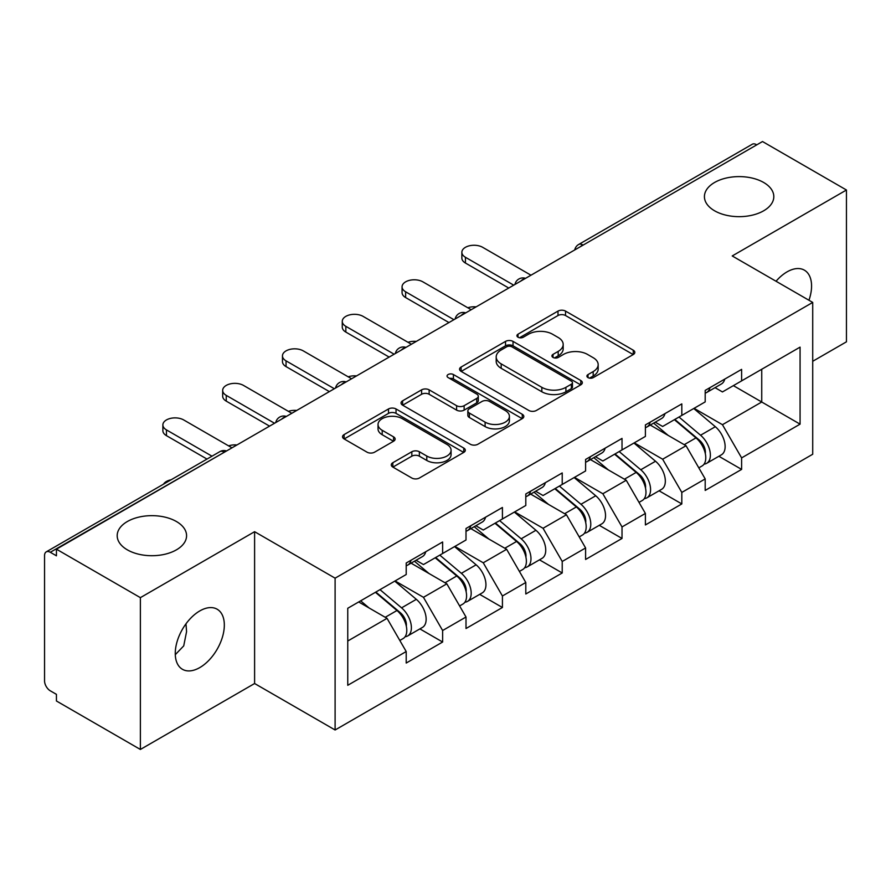 <?xml version="1.0" encoding="UTF-8"?>
<svg xmlns="http://www.w3.org/2000/svg" width="891" height="891" viewBox="0 0 891 891"><rect width="100%" height="100%" fill="white"/><g stroke="black" fill="none" stroke-linecap="round" stroke-linejoin="round"><path stroke-width="1.34" d="M714.593 210.799A34.693 20.025 180 0 1 704.425 196.644A34.693 20.025 180 0 1 725.842 178.133A34.693 20.025 180 0 1 763.654 182.477A34.693 20.025 180 0 1 773.811 196.644A34.693 20.025 180 0 1 752.394 215.143A34.693 20.025 180 0 1 714.593 210.799M127.346 549.847A34.693 20.025 180 0 1 117.189 535.68A34.693 20.025 180 0 1 138.606 517.181A34.693 20.025 180 0 1 176.407 521.513A34.693 20.025 180 0 1 186.575 535.68A34.693 20.025 180 0 1 165.158 554.191A34.693 20.025 180 0 1 127.346 549.847M588.015 377.617A3.72 2.15 0 0 0 593.272 377.617L633.256 354.54A5.324 3.074 0 0 0 634.815 352.368A5.324 3.074 0 0 0 633.256 350.196L565.529 311.093A5.324 3.074 0 0 0 558 311.093L518.027 334.181A3.72 2.15 0 0 0 516.936 335.695A3.72 2.15 0 0 0 518.027 337.221A3.72 2.15 0 0 0 523.295 337.221L528.463 334.236A17.029 9.834 0 0 1 552.554 334.236L558.189 337.489A17.029 9.834 0 0 1 563.179 344.438A17.029 9.834 0 0 1 558.189 351.388L553.021 354.384A3.72 2.15 0 0 0 551.93 355.899A3.72 2.15 0 0 0 553.021 357.425A3.72 2.15 0 0 0 558.289 357.425L563.457 354.429A17.029 9.834 0 0 1 587.537 354.429L593.183 357.692A17.029 9.834 0 0 1 598.173 364.642A17.029 9.834 0 0 1 593.183 371.592L588.015 374.576A3.72 2.15 0 0 0 586.924 376.102A3.72 2.15 0 0 0 588.015 377.617L588.015 374.576M185.974 623.834L186.575 631.619L183.724 645.886L175.282 654.673M199.796 610.925A34.693 20.025 -60 0 1 217.137 609.21A34.693 20.025 -60 0 1 222.46 637.009A34.693 20.025 -60 0 1 199.796 667.582A34.693 20.025 -60 0 1 182.443 669.297A34.693 20.025 -60 0 1 177.131 641.498A34.693 20.025 -60 0 1 199.796 610.925M776.039 281.244A34.693 20.025 -60 0 1 787.031 271.889A34.693 20.025 -60 0 1 804.384 270.162A34.693 20.025 -60 0 1 808.961 300.256M392.831 462.719A5.324 3.074 0 0 0 391.272 464.89A5.324 3.074 0 0 0 392.831 467.062L411.831 478.033A5.324 3.074 0 0 0 419.36 478.033L463.754 452.405A5.324 3.074 0 0 0 465.314 450.233A5.324 3.074 0 0 0 463.754 448.062L396.027 408.958A5.324 3.074 0 0 0 388.498 408.958L344.104 434.585A5.324 3.074 0 0 0 342.545 436.757A5.324 3.074 0 0 0 344.104 438.929L367.059 452.183A5.324 3.074 0 0 0 374.576 452.183L393.577 441.212A5.324 3.074 0 0 0 395.136 439.04A5.324 3.074 0 0 0 393.577 436.868L382.206 430.297A14.234 8.219 0 0 1 378.029 424.484A14.234 8.219 0 0 1 386.817 416.899A14.234 8.219 0 0 1 402.331 418.681L446.914 444.42A14.234 8.219 0 0 1 451.08 450.233A14.234 8.219 0 0 1 442.304 457.818A14.234 8.219 0 0 1 426.789 456.036L419.36 451.748A5.324 3.074 0 0 0 411.831 451.748L392.831 462.719L392.831 467.062M254.603 531.693L140.377 597.649L56.434 549.179L762.507 141.535L846.45 190.006L732.224 255.951L812.715 302.428L335.105 578.17L254.603 531.693L254.603 683.52L335.105 729.985L335.105 578.17M528.842 410.473A5.324 3.074 0 0 0 536.371 410.473L580.765 384.845A5.324 3.074 0 0 0 582.324 382.673A5.324 3.074 0 0 0 580.765 380.502L513.038 341.398A5.324 3.074 0 0 0 505.52 341.398L461.115 367.036A5.324 3.074 0 0 0 459.556 369.208A5.324 3.074 0 0 0 461.115 371.38L528.842 410.473M449.632 378.43A3.72 2.15 0 0 1 453.408 378.953L453.408 374.532L522.26 414.282A5.324 3.074 0 0 1 523.819 416.453A5.324 3.074 0 0 1 522.26 418.625L477.866 444.253A5.324 3.074 0 0 1 470.337 444.253L402.609 405.16L402.609 400.816A5.324 3.074 0 0 0 401.05 402.988A5.324 3.074 0 0 0 402.609 405.16M402.609 400.816L421.61 389.846A5.324 3.074 0 0 1 429.139 389.846L456.604 405.695A5.324 3.074 0 0 0 464.133 405.695L476.73 398.422A5.324 3.074 0 0 0 478.289 396.25A5.324 3.074 0 0 0 476.73 394.078L448.14 377.572A3.72 2.15 0 0 1 447.048 376.047A3.72 2.15 0 0 1 449.342 374.064A3.72 2.15 0 0 1 453.408 374.532M335.105 729.985L812.715 454.243L812.715 302.428M419.884 628.89L442.627 642.021L442.627 630.516L423.459 597.315L395.092 580.943M442.627 642.021L406.207 663.049L406.207 651.533L347.757 685.29L347.757 608.275L406.207 574.517L406.207 563.012L442.627 541.984L442.627 553.5L466.004 540.002L466.004 528.486L502.424 507.469L502.424 518.974L525.801 505.475L525.801 493.97L562.221 472.943L562.221 484.448L585.599 470.949L585.599 459.444L622.018 438.417L622.018 449.922L645.396 436.423L645.396 424.918L681.815 403.89L681.815 415.406L705.193 401.897L705.193 390.392L741.613 369.375L741.613 380.88L800.073 347.134L800.073 424.149L741.613 457.896L722.445 424.695L694.078 408.323M718.87 456.27L741.613 469.401L741.613 457.896M741.613 469.401L705.193 490.429L705.193 478.913L681.815 492.422L662.648 459.221L634.281 442.849M659.073 490.796L681.815 503.927L681.815 492.422M681.815 503.927L645.396 524.955L645.396 513.439L622.018 526.937L602.851 493.748L574.483 477.364M599.275 525.322L622.018 538.454L622.018 526.937M622.018 538.454L585.599 559.47L585.599 547.965L562.221 561.464L543.053 528.274L514.686 511.891M539.478 559.838L562.221 572.969L562.221 561.464M562.221 572.969L525.801 593.996L525.801 582.491L502.424 595.99L483.256 562.789L454.889 546.417M479.681 594.364L502.424 607.495L502.424 595.99M502.424 607.495L466.004 628.523L466.004 617.018L442.627 630.516M416.052 560.283L423.459 564.56L442.627 553.5M423.459 597.315L446.837 583.817L411.063 563.157M466.004 617.018L446.837 583.817M475.85 525.757L483.256 530.034L502.424 518.974M483.256 562.789L506.634 549.29L470.86 528.641M525.801 582.491L506.634 549.29M535.647 491.242L543.053 495.519L562.221 484.448M543.053 528.274L566.442 514.764L530.657 494.115M585.599 547.965L566.442 514.764M595.444 456.715L602.851 460.992L622.018 449.922M602.851 493.748L626.239 480.249L590.455 459.589M645.396 513.439L626.239 480.249M655.241 422.189L662.648 426.466L681.815 415.406M662.648 459.221L686.037 445.723L650.252 425.063M705.193 478.913L686.037 445.723M756.749 144.854L583.115 245.103M580.665 246.517A8.13 4.7 120 0 1 582.725 244.88A8.13 4.7 60 0 0 578.66 244.479L752.305 144.231A8.13 4.7 60 0 1 756.37 144.632M715.039 387.663L722.445 391.94L741.613 380.88M722.445 424.695L761.738 402.008L761.738 369.264L800.073 347.134M733.371 385.636L800.073 424.149M812.715 361.289L846.45 341.821L846.45 190.006M140.377 597.649L140.377 749.465L56.434 700.994L56.434 694.356L50.297 690.815A8.13 4.7 -120 0 1 44.55 680.858L44.55 555.594A8.13 4.7 -120 0 1 46.232 551.874A8.13 4.7 -120 0 1 50.297 552.275L56.434 555.817L56.434 549.179M140.377 749.465L254.603 683.52M347.757 641.019L387.039 618.343L358.683 601.96M406.207 651.533L387.039 618.343M589.497 378.152L593.183 376.024A17.029 9.834 0 0 0 598.173 369.074L598.173 364.642M563.179 344.438L563.179 348.871A17.029 9.834 0 0 1 558.189 355.821L554.503 357.948M633.189 354.585L565.529 315.525A5.324 3.074 0 0 0 558 315.525L519.52 337.745M580.698 384.89L513.038 345.831A5.324 3.074 0 0 0 505.52 345.831L461.193 371.413M571.365 384.188A3.72 2.15 0 0 0 572.456 382.673A3.72 2.15 0 0 0 571.365 381.148L511.913 346.833A3.72 2.15 0 0 0 506.645 346.833L501.188 349.985A17.029 9.834 0 0 0 496.198 356.935A17.029 9.834 0 0 0 501.188 363.884L541.828 387.34A17.029 9.834 0 0 0 565.908 387.34L571.365 384.188L571.365 388.621A3.72 2.15 0 0 0 572.456 387.095L572.456 382.673M496.198 356.935L496.198 361.356A17.029 9.834 0 0 0 501.188 368.306L501.188 363.884M571.365 388.621L565.908 391.773A17.029 9.834 0 0 1 541.828 391.773L501.188 368.306M402.687 405.193L421.61 394.267L421.61 389.846M478.289 396.25L478.289 400.672A5.324 3.074 0 0 1 476.73 402.843L464.133 410.127A5.324 3.074 0 0 1 456.604 410.127L429.139 394.267A5.324 3.074 0 0 0 421.61 394.267M453.408 378.953L522.193 418.67M485.105 422.156A14.234 8.219 0 0 0 500.619 423.938A14.234 8.219 0 0 0 509.407 416.342A14.234 8.219 0 0 0 505.23 410.528L489.527 401.462A5.324 3.074 0 0 0 481.998 401.462L469.401 408.735A5.324 3.074 0 0 0 467.842 410.907A5.324 3.074 0 0 0 469.401 413.09L485.105 422.156L485.105 426.577A14.234 8.219 0 0 0 500.619 428.359A14.234 8.219 0 0 0 509.407 420.764L509.407 416.342M467.842 410.907L467.842 415.34A5.324 3.074 0 0 0 469.401 417.511L469.401 413.09M485.105 426.577L469.401 417.511M451.08 450.233L451.08 454.655A14.234 8.219 0 0 1 442.304 462.251A14.234 8.219 0 0 1 426.789 460.469L419.36 456.181A5.324 3.074 0 0 0 411.831 456.181L392.898 467.107M378.029 424.484L378.029 428.916A14.234 8.219 0 0 0 382.206 434.73L382.206 430.297M393.51 441.257L382.206 434.73M463.688 452.439L396.027 413.379A5.324 3.074 0 0 0 388.498 413.379L344.171 438.973M476.106 306.883A12.196 7.039 0 0 0 467.808 307.774M700.638 441.323L697.954 439.764M704.068 464.122A17.887 10.324 -120 0 0 706.663 463.32A17.887 10.324 -120 0 0 709.882 450.813A17.887 10.324 -120 0 0 700.571 435.231L678.998 417.033M706.663 463.32L721.42 454.8A17.887 10.324 -120 0 0 724.639 442.292A17.887 10.324 -120 0 0 715.328 426.711L693.755 408.512M674.832 419.427L699.446 440.199A10.837 6.259 60 0 1 705.304 453.552M698.811 467.853L702.063 465.971A17.887 10.324 -120 0 0 705.282 453.474A17.887 10.324 -120 0 0 695.971 437.893L674.398 419.683M668.172 435.409L653.615 423.125M530.98 275.208L482.677 247.319A12.196 7.039 0 0 0 469.39 245.793A12.196 7.039 0 0 0 461.861 252.298A12.196 7.039 0 0 0 465.436 257.276L465.436 263.034A12.196 7.039 180 0 1 461.861 258.056L461.861 252.298M705.394 390.28A17.887 10.324 60 0 1 705.193 390.982M508.75 288.038L465.436 263.034M709.993 387.618A17.887 10.324 60 0 1 706.663 392.497A17.887 10.324 60 0 1 705.193 393.109M724.751 379.098A17.887 10.324 60 0 1 721.42 383.976L706.663 392.497M513.728 285.165L465.436 257.276M416.309 341.409A12.196 7.039 0 0 0 408.011 342.3M640.841 475.839L638.156 474.29M644.271 498.648A17.887 10.324 -120 0 0 646.866 497.835A17.887 10.324 -120 0 0 650.085 485.339A17.887 10.324 -120 0 0 640.774 469.757L619.189 451.559M646.866 497.835L661.623 489.315A17.887 10.324 -120 0 0 664.842 476.819A17.887 10.324 -120 0 0 655.531 461.237L633.958 443.039M615.035 453.953L639.649 474.714A10.837 6.259 60 0 1 645.496 488.079M639.014 502.379L642.266 500.497A17.887 10.324 -120 0 0 645.485 488.001A17.887 10.324 -120 0 0 636.174 472.408L614.59 454.21M608.375 469.936L593.818 457.651M356.511 375.924A12.196 7.039 0 0 0 348.203 376.826M581.043 510.365L578.359 508.817M584.474 533.174A17.887 10.324 -120 0 0 587.069 532.361A17.887 10.324 -120 0 0 590.288 519.865A17.887 10.324 -120 0 0 580.965 504.284L559.392 486.074M587.069 532.361L601.826 523.841A17.887 10.324 -120 0 0 605.045 511.345A17.887 10.324 -120 0 0 595.734 495.764L574.16 477.554M555.238 488.48L579.852 509.24A10.837 6.259 60 0 1 585.699 522.594M579.217 536.905L582.469 535.023A17.887 10.324 -120 0 0 585.688 522.516A17.887 10.324 -120 0 0 576.366 506.934L554.792 488.736M548.578 504.462L534.021 492.177M296.714 410.45A12.196 7.039 0 0 0 288.406 411.352M521.246 544.891L518.562 543.343M524.676 567.69A17.887 10.324 -120 0 0 527.272 566.888A17.887 10.324 -120 0 0 530.49 554.391A17.887 10.324 -120 0 0 521.168 538.799L499.595 520.6M527.272 566.888L542.029 558.367A17.887 10.324 -120 0 0 545.247 545.871A17.887 10.324 -120 0 0 535.937 530.279L514.352 512.08M495.441 523.006L520.054 543.766A10.837 6.259 60 0 1 525.902 557.12M519.42 571.421L522.672 569.538A17.887 10.324 -120 0 0 525.89 557.042A17.887 10.324 -120 0 0 516.568 541.461L494.995 523.262M488.78 538.977L474.224 526.704M236.917 444.977A12.196 7.039 0 0 0 228.608 445.868M461.449 579.417L458.765 577.869M464.879 602.216A17.887 10.324 -120 0 0 467.474 601.414A17.887 10.324 -120 0 0 470.693 588.906A17.887 10.324 -120 0 0 461.371 573.325L439.798 555.126M467.474 601.414L482.231 592.894A17.887 10.324 -120 0 0 485.45 580.386A17.887 10.324 -120 0 0 476.128 564.805L454.555 546.606M435.643 557.521L460.257 578.292A10.837 6.259 60 0 1 466.104 591.646M459.622 605.947L462.875 604.065A17.887 10.324 -120 0 0 466.093 591.568A17.887 10.324 -120 0 0 456.771 575.987L435.198 557.777M428.983 573.503L414.426 561.219M171.105 479.781A12.196 7.039 0 0 0 163.532 484.158M401.652 613.932L398.968 612.384M405.082 636.742A17.887 10.324 -120 0 0 407.677 635.94A17.887 10.324 -120 0 0 410.896 623.433A17.887 10.324 -120 0 0 401.574 607.851L380 589.653M407.677 635.94L422.434 627.42A17.887 10.324 -120 0 0 425.653 614.913A17.887 10.324 -120 0 0 416.331 599.331L394.758 581.132M375.846 592.047L400.46 612.808A10.837 6.259 60 0 1 406.307 626.173M399.825 640.473L403.077 638.591A17.887 10.324 -120 0 0 406.296 626.095A17.887 10.324 -120 0 0 396.974 610.502L375.401 592.303M369.186 608.03L360.643 600.824M471.183 309.723L422.88 281.846A12.196 7.039 0 0 0 409.593 280.32A12.196 7.039 0 0 0 402.064 286.824A12.196 7.039 0 0 0 405.639 291.803L405.639 297.561A12.196 7.039 180 0 1 402.064 292.582L402.064 286.824M645.596 424.807A17.887 10.324 60 0 1 645.396 425.508M448.953 322.564L405.639 297.561M650.196 422.145A17.887 10.324 60 0 1 646.866 427.023A17.887 10.324 60 0 1 645.396 427.624M664.953 413.624A17.887 10.324 60 0 1 661.623 418.503L646.866 427.023M453.931 319.691L405.639 291.803M411.386 344.249L363.082 316.372A12.196 7.039 0 0 0 349.795 314.846A12.196 7.039 0 0 0 342.267 321.35A12.196 7.039 0 0 0 345.842 326.329L345.842 332.076A12.196 7.039 180 0 1 342.267 327.097L342.267 321.35M585.799 459.322A17.887 10.324 60 0 1 585.599 460.034M389.155 357.091L345.842 332.076M590.399 456.671A17.887 10.324 60 0 1 587.069 461.549A17.887 10.324 60 0 1 585.599 462.151M605.156 448.151A17.887 10.324 60 0 1 601.826 453.029L587.069 461.549M394.134 354.206L345.842 326.329M351.589 378.775L303.285 350.887A12.196 7.039 0 0 0 289.998 349.361A12.196 7.039 0 0 0 282.469 355.865A12.196 7.039 0 0 0 286.044 360.855L286.044 366.602A12.196 7.039 180 0 1 282.469 361.623L282.469 355.865M526.002 493.848A17.887 10.324 60 0 1 525.801 494.561M329.358 391.606L286.044 366.602M530.602 491.197A17.887 10.324 60 0 1 527.272 496.064A17.887 10.324 60 0 1 525.801 496.677M545.359 482.677A17.887 10.324 60 0 1 542.029 487.544L527.272 496.064M334.337 388.732L286.044 360.855M291.791 413.301L243.488 385.413A12.196 7.039 0 0 0 230.201 383.887A12.196 7.039 0 0 0 222.672 390.392A12.196 7.039 0 0 0 226.247 395.37L226.247 401.128A12.196 7.039 180 0 1 222.672 396.15L222.672 390.392M466.205 528.374A17.887 10.324 60 0 1 466.004 529.076M269.561 426.132L226.247 401.128M470.804 525.723A17.887 10.324 60 0 1 467.474 530.591A17.887 10.324 60 0 1 466.004 531.203M485.562 517.203A17.887 10.324 60 0 1 482.231 522.07L467.474 530.591M274.539 423.258L226.247 395.37M231.994 447.828L183.691 419.939A12.196 7.039 0 0 0 170.404 418.414A12.196 7.039 0 0 0 162.875 424.918A12.196 7.039 0 0 0 166.45 429.896L166.45 435.654A12.196 7.039 180 0 1 162.875 430.676L162.875 424.918M406.407 562.9A17.887 10.324 60 0 1 406.207 563.602M206.99 459.065L166.45 435.654M411.007 560.239A17.887 10.324 60 0 1 407.677 565.117A17.887 10.324 60 0 1 406.207 565.718M425.764 551.718A17.887 10.324 60 0 1 422.434 556.597L407.677 565.117M211.98 456.181L166.45 429.896M224.32 452.249L50.297 552.275M226.002 451.28A8.13 4.7 -60 0 0 223.942 452.027A8.13 4.7 -120 0 0 219.877 451.626L46.232 551.874M520.867 281.044A8.13 4.7 120 0 1 522.928 279.406A8.13 4.7 -60 0 1 524.999 278.66M461.07 315.57A8.13 4.7 120 0 1 463.131 313.933A8.13 4.7 -60 0 1 465.191 313.186M401.273 350.085A8.13 4.7 120 0 1 403.333 348.459A8.13 4.7 -60 0 1 405.394 347.702M341.476 384.611A8.13 4.7 120 0 1 343.536 382.985A8.13 4.7 -60 0 1 345.597 382.228M281.679 419.138A8.13 4.7 120 0 1 283.739 417.5A8.13 4.7 -60 0 1 285.799 416.754M593.183 376.024L593.183 371.592M553.021 357.425L553.021 354.384M558.189 355.821L558.189 351.388M518.027 337.221L518.027 334.181M558 315.525L558 311.093M565.529 315.525L565.529 311.093M633.256 354.54L633.256 350.196M461.115 371.38L461.115 367.036M505.52 345.831L505.52 341.398M513.038 345.831L513.038 341.398M580.765 384.845L580.765 380.502M541.828 391.773L541.828 387.34M565.908 391.773L565.908 387.34M429.139 394.267L429.139 389.846M456.604 410.127L456.604 405.695M464.133 410.127L464.133 405.695M476.73 402.843L476.73 398.422M522.26 418.625L522.26 414.282M411.831 456.181L411.831 451.748M419.36 456.181L419.36 451.748M426.789 460.469L426.789 456.036M393.577 441.212L393.577 436.868M344.104 438.929L344.104 434.585M388.498 413.379L388.498 408.958M396.027 413.379L396.027 408.958M463.754 452.405L463.754 448.062M700.571 435.231L715.328 426.711M684.21 444.676L695.971 437.893M640.774 469.757L655.531 461.237M624.413 479.202L636.174 472.408M580.965 504.284L595.734 495.764M564.616 513.717L576.366 506.934M521.168 538.799L535.937 530.279M504.818 548.243L516.568 541.461M461.371 573.325L476.128 564.805M445.021 582.77L456.771 575.987M401.574 607.851L416.331 599.331M385.224 617.296L396.974 610.502M578.66 244.479A8.13 8.13 0 0 0 574.751 249.925M525.534 278.348A8.13 8.13 0 0 0 514.953 284.452M465.737 312.875A8.13 8.13 0 0 0 455.156 318.978M405.94 347.39A8.13 8.13 0 0 0 395.359 353.504M346.142 381.916A8.13 8.13 0 0 0 335.562 388.03M286.345 416.442A8.13 8.13 0 0 0 275.764 422.546M226.548 450.969A8.13 8.13 0 0 0 219.877 451.626"/></g></svg>
